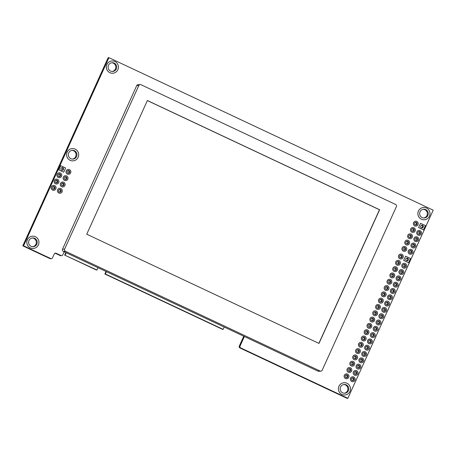 <?xml version="1.0" encoding="UTF-8"?>
<svg xmlns="http://www.w3.org/2000/svg" width="456" height="456" viewBox="0 0 456 456"><rect width="100%" height="100%" fill="white"/><g stroke="black" fill="none" stroke-linecap="round" stroke-linejoin="round"><path stroke-width="0.68" d="M243.749 336.237L239.28 346.087A1.368 1.345 86.8 0 0 239.993 347.985L347.067 398.339L347.854 398.299L433.2 210.159L108.933 57.661L23.587 245.801L50.639 258.518A1.368 1.345 86.8 0 0 52.497 257.885L54.281 253.963A1.368 1.345 -93.2 0 1 56.162 253.285L60.899 255.508A1.368 1.345 86.8 0 0 62.78 254.83L64.165 251.78L244.382 336.534L240.067 346.041A1.368 1.345 86.8 0 0 240.779 347.939L347.854 398.299M108.933 57.661L108.146 57.701L22.8 245.841L49.846 258.563A1.368 1.345 86.8 0 0 50.559 258.723L51.351 258.683M55.056 253.205A1.368 1.345 -93.2 0 1 55.37 253.331L60.106 255.554A1.368 1.345 86.8 0 0 60.825 255.713L61.611 255.673M97.983 267.683L96.928 270.015L96.438 270.043L64.666 255.103L65.824 252.561M224.198 327.043L223.138 329.369L222.648 329.397L104.869 274.005L106.02 271.462M96.928 270.015L64.666 255.103M223.138 329.369L105.359 273.976L106.413 271.651M65.162 255.075L66.217 252.744M60.106 255.554L60.899 255.508M55.37 253.331L56.162 253.285M49.846 258.563L50.639 258.518M22.8 245.841L23.587 245.801M239.993 347.985L240.779 347.939M239.28 346.087L240.067 346.041M140.209 84.565A1.642 1.613 86.8 0 0 138.835 85.511L64.638 249.079A1.642 1.613 86.8 0 0 65.43 251.262L320.055 371.007A1.642 1.613 86.8 0 0 322.192 370.204L396.389 206.636A1.642 1.613 86.8 0 0 395.603 204.459L140.978 84.713A1.642 1.613 86.8 0 0 140.209 84.565L138.088 84.685A1.642 1.613 86.8 0 0 136.714 85.631L62.518 249.198A1.642 1.613 86.8 0 0 63.31 251.376L64.165 251.78M244.382 336.534L317.935 371.121A1.642 1.613 86.8 0 0 318.698 371.275L320.819 371.155M32.524 236.191L32.547 236.185A6.156 6.053 86.8 0 0 27.394 239.748A6.156 6.053 86.8 0 0 33.237 248.474A6.156 6.053 86.8 0 0 38.389 244.918A6.156 6.053 86.8 0 0 32.547 236.185A6.156 6.053 86.8 0 0 32.524 236.191A6.156 6.053 86.8 0 0 27.371 239.748A6.156 6.053 86.8 0 0 33.214 248.48A6.156 6.053 86.8 0 0 33.225 248.48M59.73 188.322L59.702 188.322A2.462 2.422 86.8 0 0 57.644 189.747A2.462 2.422 86.8 0 0 59.992 193.241A2.462 2.422 86.8 0 0 62.067 191.816A2.462 2.422 86.8 0 0 59.73 188.322A2.462 2.422 86.8 0 0 57.667 189.747A2.462 2.422 86.8 0 0 60.004 193.236L60.004 193.236M51.437 186.829A2.462 2.422 86.8 0 0 53.774 190.323A2.462 2.422 86.8 0 0 53.785 190.317L53.797 190.317A2.462 2.422 86.8 0 0 55.86 188.898A2.462 2.422 86.8 0 0 53.494 185.404A2.462 2.422 86.8 0 0 51.437 186.829M54.298 180.525A2.462 2.422 86.8 0 0 56.635 184.019A2.462 2.422 86.8 0 0 56.647 184.013A2.462 2.422 86.8 0 0 58.721 182.594A2.462 2.422 86.8 0 0 56.356 179.1A2.462 2.422 86.8 0 0 54.298 180.525M60.5 183.443A2.462 2.422 86.8 0 0 62.854 186.937L62.865 186.931A2.462 2.422 86.8 0 0 64.923 185.512A2.462 2.422 86.8 0 0 62.563 182.018A2.462 2.422 86.8 0 0 60.5 183.443M63.361 177.139A2.462 2.422 86.8 0 0 65.698 180.633A2.462 2.422 86.8 0 0 65.71 180.627A2.462 2.422 86.8 0 0 67.784 179.208A2.462 2.422 86.8 0 0 65.425 175.714A2.462 2.422 86.8 0 0 63.361 177.139M59.24 172.795L59.217 172.795A2.462 2.422 86.8 0 0 57.154 174.22A2.462 2.422 86.8 0 0 59.491 177.715A2.462 2.422 86.8 0 0 59.502 177.709A2.462 2.422 86.8 0 0 61.577 176.29A2.462 2.422 86.8 0 0 59.24 172.795A2.462 2.422 86.8 0 0 57.182 174.22A2.462 2.422 86.8 0 0 59.519 177.709L59.491 177.715M68.309 169.41L68.286 169.41A2.462 2.422 86.8 0 0 66.223 170.835A2.462 2.422 86.8 0 0 68.56 174.329A2.462 2.422 86.8 0 0 68.571 174.323A2.462 2.422 86.8 0 0 70.646 172.904A2.462 2.422 86.8 0 0 68.309 169.41A2.462 2.422 86.8 0 0 66.245 170.835A2.462 2.422 86.8 0 0 68.582 174.323L68.582 174.323M72.293 148.57L72.27 148.57A6.156 6.053 86.8 0 0 72.27 148.57A6.156 6.053 86.8 0 0 67.117 152.133A6.156 6.053 86.8 0 0 72.96 160.86A6.156 6.053 86.8 0 0 72.971 160.86L72.983 160.86A6.156 6.053 86.8 0 0 78.136 157.303A6.156 6.053 86.8 0 0 72.293 148.57A6.156 6.053 86.8 0 0 67.14 152.127A6.156 6.053 86.8 0 0 72.983 160.86M106.858 64.513A6.156 6.053 86.8 0 0 112.7 73.245A6.156 6.053 86.8 0 0 112.717 73.245A6.156 6.053 86.8 0 0 117.882 69.682A6.156 6.053 86.8 0 0 112.039 60.956A6.156 6.053 86.8 0 0 112.016 60.956A6.156 6.053 86.8 0 0 106.858 64.513M418.42 211.037A6.156 6.053 86.8 0 0 424.262 219.769A6.156 6.053 86.8 0 0 424.274 219.769A6.156 6.053 86.8 0 0 429.444 216.207A6.156 6.053 86.8 0 0 423.601 207.474A6.156 6.053 86.8 0 0 423.573 207.48A6.156 6.053 86.8 0 0 418.42 211.037M415.661 221.217L415.633 221.217A2.462 2.422 86.8 0 0 413.575 222.642A2.462 2.422 86.8 0 0 415.923 226.13A2.462 2.422 86.8 0 0 417.998 224.705A2.462 2.422 86.8 0 0 415.661 221.217A2.462 2.422 86.8 0 0 413.598 222.636A2.462 2.422 86.8 0 0 415.935 226.13L415.912 226.13M410.713 228.946A2.462 2.422 86.8 0 0 413.062 232.435L413.073 232.435A2.462 2.422 86.8 0 0 415.137 231.01A2.462 2.422 86.8 0 0 412.777 227.521A2.462 2.422 86.8 0 0 410.713 228.946M416.921 231.865A2.462 2.422 86.8 0 0 419.269 235.353L419.281 235.353A2.462 2.422 86.8 0 0 421.344 233.928A2.462 2.422 86.8 0 0 418.978 230.44A2.462 2.422 86.8 0 0 416.921 231.865M409.938 233.825L409.915 233.825A2.462 2.422 86.8 0 0 407.852 235.25A2.462 2.422 86.8 0 0 410.2 238.739L410.218 238.739A2.462 2.422 86.8 0 0 412.275 237.314A2.462 2.422 86.8 0 0 409.938 233.825A2.462 2.422 86.8 0 0 407.881 235.245A2.462 2.422 86.8 0 0 410.218 238.739M416.146 236.744L416.123 236.744A2.462 2.422 86.8 0 0 414.059 238.169A2.462 2.422 86.8 0 0 416.408 241.657A2.462 2.422 86.8 0 0 418.483 240.232A2.462 2.422 86.8 0 0 416.146 236.744A2.462 2.422 86.8 0 0 414.082 238.169A2.462 2.422 86.8 0 0 416.419 241.657L416.396 241.657M404.991 241.555A2.462 2.422 86.8 0 0 407.345 245.043A2.462 2.422 86.8 0 0 409.414 243.618A2.462 2.422 86.8 0 0 407.054 240.13A2.462 2.422 86.8 0 0 404.991 241.555M411.198 244.473A2.462 2.422 86.8 0 0 413.535 247.967A2.462 2.422 86.8 0 0 413.552 247.961A2.462 2.422 86.8 0 0 415.621 246.542A2.462 2.422 86.8 0 0 413.261 243.048A2.462 2.422 86.8 0 0 411.198 244.473M410.428 249.352L410.4 249.352A2.462 2.422 86.8 0 0 408.342 250.777A2.462 2.422 86.8 0 0 410.679 254.271A2.462 2.422 86.8 0 0 410.691 254.266L410.702 254.266A2.462 2.422 86.8 0 0 412.765 252.846A2.462 2.422 86.8 0 0 410.428 249.352A2.462 2.422 86.8 0 0 408.365 250.777A2.462 2.422 86.8 0 0 410.702 254.266M402.135 247.859A2.462 2.422 86.8 0 0 404.483 251.347L404.495 251.347A2.462 2.422 86.8 0 0 406.558 249.922A2.462 2.422 86.8 0 0 404.193 246.434A2.462 2.422 86.8 0 0 402.135 247.859M400.727 254.077L400.75 254.077A2.462 2.422 86.8 0 0 398.692 255.502A2.462 2.422 86.8 0 0 401.029 258.991A2.462 2.422 86.8 0 0 403.087 257.572A2.462 2.422 86.8 0 0 400.727 254.077A2.462 2.422 86.8 0 0 398.664 255.502A2.462 2.422 86.8 0 0 401.018 258.997M404.101 263.3L404.073 263.3A2.462 2.422 86.8 0 0 402.015 264.725A2.462 2.422 86.8 0 0 404.364 268.219L404.375 268.219A2.462 2.422 86.8 0 0 406.438 266.794A2.462 2.422 86.8 0 0 404.101 263.3A2.462 2.422 86.8 0 0 402.038 264.725A2.462 2.422 86.8 0 0 404.375 268.219M395.808 261.807A2.462 2.422 86.8 0 0 398.156 265.301L398.168 265.295A2.462 2.422 86.8 0 0 400.231 263.876A2.462 2.422 86.8 0 0 397.866 260.382A2.462 2.422 86.8 0 0 395.808 261.807M395.033 266.686L395.01 266.686A2.462 2.422 86.8 0 0 392.947 268.111A2.462 2.422 86.8 0 0 395.295 271.605A2.462 2.422 86.8 0 0 397.37 270.18A2.462 2.422 86.8 0 0 395.033 266.686A2.462 2.422 86.8 0 0 392.969 268.111A2.462 2.422 86.8 0 0 395.306 271.599L395.306 271.599M401.24 269.604L401.212 269.604A2.462 2.422 86.8 0 0 399.154 271.029A2.462 2.422 86.8 0 0 401.502 274.523A2.462 2.422 86.8 0 0 403.577 273.098A2.462 2.422 86.8 0 0 401.24 269.604A2.462 2.422 86.8 0 0 399.177 271.029A2.462 2.422 86.8 0 0 401.514 274.523L401.491 274.523M396.292 277.333A2.462 2.422 86.8 0 0 398.641 280.828L398.652 280.828A2.462 2.422 86.8 0 0 400.716 279.403A2.462 2.422 86.8 0 0 398.356 275.909A2.462 2.422 86.8 0 0 396.292 277.333M390.085 274.415A2.462 2.422 86.8 0 0 392.434 277.909A2.462 2.422 86.8 0 0 394.508 276.484A2.462 2.422 86.8 0 0 392.149 272.99A2.462 2.422 86.8 0 0 390.085 274.415M361.488 337.457A2.462 2.422 86.8 0 0 363.837 340.951L363.848 340.951A2.462 2.422 86.8 0 0 365.911 339.526A2.462 2.422 86.8 0 0 363.552 336.038A2.462 2.422 86.8 0 0 361.488 337.457M360.713 342.336L360.69 342.342A2.462 2.422 86.8 0 0 358.627 343.761A2.462 2.422 86.8 0 0 360.975 347.255A2.462 2.422 86.8 0 0 363.05 345.83A2.462 2.422 86.8 0 0 360.713 342.336A2.462 2.422 86.8 0 0 358.655 343.761A2.462 2.422 86.8 0 0 360.992 347.255L360.964 347.255M364.834 346.685A2.462 2.422 86.8 0 0 367.183 350.174A2.462 2.422 86.8 0 0 369.257 348.749A2.462 2.422 86.8 0 0 366.898 345.26A2.462 2.422 86.8 0 0 364.834 346.685M369.782 338.956L369.759 338.956A2.462 2.422 86.8 0 0 367.696 340.381A2.462 2.422 86.8 0 0 370.044 343.87A2.462 2.422 86.8 0 0 372.119 342.445A2.462 2.422 86.8 0 0 369.782 338.956A2.462 2.422 86.8 0 0 367.718 340.375A2.462 2.422 86.8 0 0 370.055 343.87L370.055 343.87M370.557 334.071A2.462 2.422 86.8 0 0 372.905 337.565L372.917 337.565A2.462 2.422 86.8 0 0 374.98 336.14A2.462 2.422 86.8 0 0 372.615 332.652A2.462 2.422 86.8 0 0 370.557 334.071M366.424 329.734A2.462 2.422 86.8 0 0 364.35 331.153A2.462 2.422 86.8 0 0 366.698 334.647A2.462 2.422 86.8 0 0 368.773 333.222A2.462 2.422 86.8 0 0 366.436 329.728A2.462 2.422 86.8 0 0 364.372 331.153A2.462 2.422 86.8 0 0 366.709 334.647L366.687 334.647M378.36 320.038L378.337 320.044A2.462 2.422 86.8 0 0 376.274 321.463A2.462 2.422 86.8 0 0 378.622 324.957A2.462 2.422 86.8 0 0 380.697 323.532A2.462 2.422 86.8 0 0 378.36 320.038A2.462 2.422 86.8 0 0 376.297 321.463A2.462 2.422 86.8 0 0 378.634 324.957L378.634 324.957M373.413 327.767A2.462 2.422 86.8 0 0 375.767 331.261A2.462 2.422 86.8 0 0 377.836 329.836A2.462 2.422 86.8 0 0 375.476 326.348A2.462 2.422 86.8 0 0 373.413 327.767M369.292 323.424L369.269 323.429A2.462 2.422 86.8 0 0 369.269 323.429A2.462 2.422 86.8 0 0 367.205 324.849A2.462 2.422 86.8 0 0 369.559 328.343A2.462 2.422 86.8 0 0 371.629 326.918A2.462 2.422 86.8 0 0 369.292 323.424A2.462 2.422 86.8 0 0 367.234 324.849A2.462 2.422 86.8 0 0 369.571 328.343L369.542 328.343M370.067 318.544A2.462 2.422 86.8 0 0 372.415 322.039L372.432 322.039A2.462 2.422 86.8 0 0 374.49 320.614A2.462 2.422 86.8 0 0 372.153 317.119A2.462 2.422 86.8 0 0 372.13 317.125A2.462 2.422 86.8 0 0 370.067 318.544M377.876 304.511L377.847 304.511A2.462 2.422 86.8 0 0 375.79 305.936A2.462 2.422 86.8 0 0 378.138 309.43A2.462 2.422 86.8 0 0 380.213 308.005A2.462 2.422 86.8 0 0 377.876 304.511A2.462 2.422 86.8 0 0 375.812 305.936A2.462 2.422 86.8 0 0 378.149 309.43L378.149 309.43M384.083 307.429L384.055 307.435A2.462 2.422 86.8 0 0 384.055 307.435A2.462 2.422 86.8 0 0 381.997 308.854A2.462 2.422 86.8 0 0 384.345 312.349A2.462 2.422 86.8 0 0 386.42 310.924A2.462 2.422 86.8 0 0 384.083 307.429A2.462 2.422 86.8 0 0 382.02 308.854A2.462 2.422 86.8 0 0 384.357 312.349L384.334 312.349M392.662 288.517L392.633 288.517A2.462 2.422 86.8 0 0 390.575 289.942A2.462 2.422 86.8 0 0 392.924 293.436A2.462 2.422 86.8 0 0 394.999 292.011A2.462 2.422 86.8 0 0 392.662 288.517A2.462 2.422 86.8 0 0 390.598 289.942A2.462 2.422 86.8 0 0 392.935 293.436L392.912 293.436M395.517 282.213L395.494 282.213A2.462 2.422 86.8 0 0 393.431 283.638A2.462 2.422 86.8 0 0 395.785 287.132L395.797 287.132A2.462 2.422 86.8 0 0 397.854 285.707A2.462 2.422 86.8 0 0 395.517 282.213A2.462 2.422 86.8 0 0 393.46 283.638A2.462 2.422 86.8 0 0 395.797 287.132M387.224 280.719A2.462 2.422 86.8 0 0 389.578 284.213L389.589 284.213A2.462 2.422 86.8 0 0 391.647 282.788A2.462 2.422 86.8 0 0 389.287 279.294A2.462 2.422 86.8 0 0 387.224 280.719M386.454 285.599L386.426 285.599A2.462 2.422 86.8 0 0 384.368 287.023A2.462 2.422 86.8 0 0 386.716 290.518A2.462 2.422 86.8 0 0 388.791 289.093A2.462 2.422 86.8 0 0 386.454 285.599A2.462 2.422 86.8 0 0 384.391 287.023A2.462 2.422 86.8 0 0 386.728 290.518L386.728 290.518M381.507 293.328A2.462 2.422 86.8 0 0 383.855 296.822A2.462 2.422 86.8 0 0 385.93 295.397A2.462 2.422 86.8 0 0 383.57 291.903A2.462 2.422 86.8 0 0 381.507 293.328M387.714 296.246A2.462 2.422 86.8 0 0 390.062 299.74L390.074 299.74A2.462 2.422 86.8 0 0 392.137 298.315A2.462 2.422 86.8 0 0 389.8 294.821A2.462 2.422 86.8 0 0 389.777 294.827A2.462 2.422 86.8 0 0 387.714 296.246M378.645 299.632A2.462 2.422 86.8 0 0 380.994 303.126L381.011 303.126A2.462 2.422 86.8 0 0 383.068 301.701A2.462 2.422 86.8 0 0 380.709 298.207A2.462 2.422 86.8 0 0 378.645 299.632M386.939 301.125L386.916 301.131A2.462 2.422 86.8 0 0 386.916 301.131A2.462 2.422 86.8 0 0 384.853 302.55A2.462 2.422 86.8 0 0 387.201 306.044L387.218 306.044A2.462 2.422 86.8 0 0 389.276 304.619A2.462 2.422 86.8 0 0 386.939 301.125A2.462 2.422 86.8 0 0 384.881 302.55A2.462 2.422 86.8 0 0 387.218 306.044M379.135 315.159A2.462 2.422 86.8 0 0 381.484 318.653L381.495 318.653A2.462 2.422 86.8 0 0 383.559 317.228A2.462 2.422 86.8 0 0 381.222 313.734A2.462 2.422 86.8 0 0 381.193 313.739A2.462 2.422 86.8 0 0 379.135 315.159M372.928 312.24A2.462 2.422 86.8 0 0 375.277 315.734A2.462 2.422 86.8 0 0 377.351 314.309A2.462 2.422 86.8 0 0 375.014 310.815A2.462 2.422 86.8 0 0 374.992 310.821A2.462 2.422 86.8 0 0 372.928 312.24M347.187 368.984A2.462 2.422 86.8 0 0 349.541 372.472A2.462 2.422 86.8 0 0 351.61 371.047A2.462 2.422 86.8 0 0 349.25 367.559A2.462 2.422 86.8 0 0 347.187 368.984M352.625 376.781L352.596 376.781A2.462 2.422 86.8 0 0 350.539 378.206A2.462 2.422 86.8 0 0 352.887 381.695A2.462 2.422 86.8 0 0 354.962 380.27A2.462 2.422 86.8 0 0 352.625 376.781A2.462 2.422 86.8 0 0 350.561 378.201A2.462 2.422 86.8 0 0 352.898 381.695L352.898 381.695M344.331 375.288A2.462 2.422 86.8 0 0 346.68 378.776L346.691 378.776A2.462 2.422 86.8 0 0 348.755 377.351A2.462 2.422 86.8 0 0 346.389 373.863A2.462 2.422 86.8 0 0 344.331 375.288M353.394 371.902A2.462 2.422 86.8 0 0 355.743 375.391L355.76 375.391A2.462 2.422 86.8 0 0 357.817 373.966A2.462 2.422 86.8 0 0 355.458 370.477A2.462 2.422 86.8 0 0 353.394 371.902M356.256 365.598A2.462 2.422 86.8 0 0 358.604 369.086A2.462 2.422 86.8 0 0 360.679 367.661A2.462 2.422 86.8 0 0 358.319 364.173A2.462 2.422 86.8 0 0 356.256 365.598M352.135 361.255L352.112 361.255A2.462 2.422 86.8 0 0 350.048 362.68A2.462 2.422 86.8 0 0 352.397 366.168A2.462 2.422 86.8 0 0 354.472 364.743A2.462 2.422 86.8 0 0 352.135 361.255A2.462 2.422 86.8 0 0 350.071 362.674A2.462 2.422 86.8 0 0 352.408 366.168L352.385 366.168M352.91 356.375A2.462 2.422 86.8 0 0 355.258 359.864L355.27 359.864A2.462 2.422 86.8 0 0 357.333 358.439A2.462 2.422 86.8 0 0 354.973 354.95A2.462 2.422 86.8 0 0 352.91 356.375M361.203 357.869L361.175 357.869A2.462 2.422 86.8 0 0 359.117 359.294A2.462 2.422 86.8 0 0 361.465 362.782A2.462 2.422 86.8 0 0 363.54 361.357A2.462 2.422 86.8 0 0 361.203 357.869A2.462 2.422 86.8 0 0 359.14 359.288A2.462 2.422 86.8 0 0 361.477 362.782L361.477 362.782M361.973 352.99A2.462 2.422 86.8 0 0 364.327 356.478L364.338 356.478A2.462 2.422 86.8 0 0 366.396 355.053A2.462 2.422 86.8 0 0 364.036 351.565A2.462 2.422 86.8 0 0 361.973 352.99M355.771 350.065A2.462 2.422 86.8 0 0 358.12 353.56A2.462 2.422 86.8 0 0 360.194 352.135A2.462 2.422 86.8 0 0 357.829 348.646A2.462 2.422 86.8 0 0 355.771 350.065M338.933 386.272A6.156 6.053 86.8 0 0 344.776 394.999A6.156 6.053 86.8 0 0 344.787 394.999A6.156 6.053 86.8 0 0 349.952 391.442A6.156 6.053 86.8 0 0 344.109 382.709A6.156 6.053 86.8 0 0 344.086 382.709A6.156 6.053 86.8 0 0 338.933 386.272M60.751 165.688L58.813 169.911L63.726 172.208L65.641 167.99L60.751 165.688L58.841 169.911L63.726 172.208M420.517 223.332L418.579 227.555L423.493 229.852L425.402 225.629L420.517 223.332L418.602 227.55L423.493 229.852M405.612 256.198L403.674 260.416L408.582 262.713L410.497 258.495L405.612 256.198L403.697 260.416L408.582 262.713M318.983 343.425L379.626 209.743L147.385 100.525L86.743 234.207L318.983 343.425M318.864 343.374L379.477 209.754L147.356 100.588M32.233 238.009A4.378 4.303 -93.2 0 1 32.718 246.702M59.377 189.508A1.368 1.345 -93.2 0 1 59.519 192.101M53.17 186.589A1.368 1.345 -93.2 0 1 53.312 189.183M56.025 180.285A1.368 1.345 -93.2 0 1 56.173 182.879M62.233 183.204A1.368 1.345 -93.2 0 1 62.381 185.797M65.094 176.899A1.368 1.345 -93.2 0 1 65.242 179.493M58.887 173.981A1.368 1.345 -93.2 0 1 59.035 176.575M67.955 170.595A1.368 1.345 -93.2 0 1 68.098 173.189M71.974 150.389A4.378 4.303 -93.2 0 1 72.464 159.087M111.72 62.774A4.378 4.303 -93.2 0 1 112.21 71.472M423.282 209.298A4.378 4.303 -93.2 0 1 423.767 217.991M415.308 222.397A1.368 1.345 -93.2 0 1 415.45 224.996M412.446 228.701A1.368 1.345 -93.2 0 1 412.589 231.3M418.654 231.625A1.368 1.345 -93.2 0 1 418.796 234.219M409.585 235.005A1.368 1.345 -93.2 0 1 409.733 237.605M415.792 237.929A1.368 1.345 -93.2 0 1 415.94 240.523M406.723 241.309A1.368 1.345 -93.2 0 1 406.872 243.909M412.931 244.234A1.368 1.345 -93.2 0 1 413.079 246.827M410.075 250.538A1.368 1.345 -93.2 0 1 410.218 253.131M403.868 247.619A1.368 1.345 -93.2 0 1 404.01 250.213M400.397 255.263A1.368 1.345 -93.2 0 1 400.545 257.857M403.742 264.486A1.368 1.345 -93.2 0 1 403.891 267.079M397.541 261.567A1.368 1.345 -93.2 0 1 397.683 264.161M394.679 267.871A1.368 1.345 -93.2 0 1 394.822 270.465M400.887 270.79A1.368 1.345 -93.2 0 1 401.029 273.383M398.025 277.094A1.368 1.345 -93.2 0 1 398.173 279.688M391.818 274.176A1.368 1.345 -93.2 0 1 391.966 276.769M363.221 337.218A1.368 1.345 -93.2 0 1 363.364 339.811M360.36 343.522A1.368 1.345 -93.2 0 1 360.508 346.115M366.567 346.44A1.368 1.345 -93.2 0 1 366.715 349.034M369.428 340.136A1.368 1.345 -93.2 0 1 369.571 342.73M372.29 333.832A1.368 1.345 -93.2 0 1 372.432 336.425M366.082 330.913A1.368 1.345 -93.2 0 1 366.225 333.507M378.007 321.223A1.368 1.345 -93.2 0 1 378.149 323.817M375.145 327.528A1.368 1.345 -93.2 0 1 375.294 330.121M368.938 324.609A1.368 1.345 -93.2 0 1 369.086 327.203M371.8 318.305A1.368 1.345 -93.2 0 1 371.948 320.899M377.517 305.697A1.368 1.345 -93.2 0 1 377.665 308.29M383.724 308.615A1.368 1.345 -93.2 0 1 383.872 311.209M392.308 289.702A1.368 1.345 -93.2 0 1 392.451 292.296M395.164 283.398A1.368 1.345 -93.2 0 1 395.312 285.992M388.957 280.48A1.368 1.345 -93.2 0 1 389.105 283.073M386.101 286.784A1.368 1.345 -93.2 0 1 386.243 289.378M383.239 293.088A1.368 1.345 -93.2 0 1 383.382 295.682M389.447 296.007A1.368 1.345 -93.2 0 1 389.589 298.6M380.378 299.392A1.368 1.345 -93.2 0 1 380.526 301.986M386.585 302.311A1.368 1.345 -93.2 0 1 386.734 304.904M380.868 314.919A1.368 1.345 -93.2 0 1 381.011 317.513M374.661 312.001A1.368 1.345 -93.2 0 1 374.803 314.594M348.92 368.739A1.368 1.345 -93.2 0 1 349.068 371.338M352.266 377.961A1.368 1.345 -93.2 0 1 352.414 380.56M346.064 375.043A1.368 1.345 -93.2 0 1 346.207 377.642M355.127 371.657A1.368 1.345 -93.2 0 1 355.275 374.256M357.988 365.353A1.368 1.345 -93.2 0 1 358.131 367.952M351.781 362.434A1.368 1.345 -93.2 0 1 351.929 365.028M354.643 356.13A1.368 1.345 -93.2 0 1 354.785 358.724M360.85 359.049A1.368 1.345 -93.2 0 1 360.992 361.648M363.706 352.744A1.368 1.345 -93.2 0 1 363.854 355.344M357.498 349.826A1.368 1.345 -93.2 0 1 357.647 352.42M343.79 384.528A4.378 4.303 -93.2 0 1 344.28 393.226M61.748 167.677A1.368 1.345 -93.2 0 1 61.891 170.27M421.509 225.315A1.368 1.345 -93.2 0 1 421.657 227.915M406.604 258.181A1.368 1.345 -93.2 0 1 406.752 260.775M28.984 240.494A4.378 4.303 -93.2 0 1 32.65 237.964A4.378 4.303 -93.2 0 1 36.805 244.171A4.378 4.303 -93.2 0 1 33.14 246.702A4.378 4.303 -93.2 0 1 28.984 240.494M58.647 190.203A1.368 1.345 -93.2 0 1 59.787 189.417A1.368 1.345 -93.2 0 1 61.087 191.355A1.368 1.345 -93.2 0 1 59.941 192.147A1.368 1.345 -93.2 0 1 58.647 190.203M53.494 185.404L53.523 185.404A2.462 2.422 86.8 0 0 51.46 186.829A2.462 2.422 86.8 0 0 53.797 190.317M52.44 187.285A1.368 1.345 -93.2 0 1 53.586 186.498A1.368 1.345 -93.2 0 1 54.88 188.436A1.368 1.345 -93.2 0 1 53.734 189.229A1.368 1.345 -93.2 0 1 52.44 187.285M56.356 179.1L56.384 179.1A2.462 2.422 86.8 0 0 54.321 180.525A2.462 2.422 86.8 0 0 56.658 184.013L56.635 184.019M55.296 180.981A1.368 1.345 -93.2 0 1 56.441 180.194A1.368 1.345 -93.2 0 1 57.741 182.132A1.368 1.345 -93.2 0 1 56.595 182.924A1.368 1.345 -93.2 0 1 55.296 180.981M62.563 182.018L62.586 182.018A2.462 2.422 86.8 0 0 60.528 183.443A2.462 2.422 86.8 0 0 62.865 186.931M61.503 183.899A1.368 1.345 -93.2 0 1 62.649 183.112A1.368 1.345 -93.2 0 1 63.948 185.05A1.368 1.345 -93.2 0 1 62.803 185.843A1.368 1.345 -93.2 0 1 61.503 183.899M65.425 175.714L65.447 175.714A2.462 2.422 86.8 0 0 63.39 177.139A2.462 2.422 86.8 0 0 65.727 180.627L65.698 180.633M64.364 177.595A1.368 1.345 -93.2 0 1 65.51 176.808A1.368 1.345 -93.2 0 1 66.81 178.746A1.368 1.345 -93.2 0 1 65.664 179.539A1.368 1.345 -93.2 0 1 64.364 177.595M58.157 174.676A1.368 1.345 -93.2 0 1 59.303 173.884A1.368 1.345 -93.2 0 1 60.602 175.828A1.368 1.345 -93.2 0 1 59.457 176.62A1.368 1.345 -93.2 0 1 58.157 174.676M67.226 171.291A1.368 1.345 -93.2 0 1 68.371 170.504A1.368 1.345 -93.2 0 1 69.665 172.442A1.368 1.345 -93.2 0 1 68.52 173.234A1.368 1.345 -93.2 0 1 67.226 171.291M68.731 152.88A4.378 4.303 -93.2 0 1 72.396 150.343A4.378 4.303 -93.2 0 1 76.551 156.556A4.378 4.303 -93.2 0 1 72.886 159.087A4.378 4.303 -93.2 0 1 68.731 152.88M112.016 60.956L112.039 60.956A6.156 6.053 86.8 0 0 106.886 64.513A6.156 6.053 86.8 0 0 112.729 73.245L112.7 73.245M108.471 65.259A4.378 4.303 -93.2 0 1 112.136 62.728A4.378 4.303 -93.2 0 1 116.291 68.936A4.378 4.303 -93.2 0 1 112.626 71.467A4.378 4.303 -93.2 0 1 108.471 65.259M423.573 207.48L423.601 207.474A6.156 6.053 86.8 0 0 418.448 211.037A6.156 6.053 86.8 0 0 424.291 219.763L424.262 219.769M420.033 211.783A4.378 4.303 -93.2 0 1 423.698 209.253A4.378 4.303 -93.2 0 1 427.853 215.46A4.378 4.303 -93.2 0 1 424.188 217.991A4.378 4.303 -93.2 0 1 420.033 211.783M414.572 223.098A1.368 1.345 -93.2 0 1 415.718 222.306A1.368 1.345 -93.2 0 1 417.018 224.249A1.368 1.345 -93.2 0 1 415.872 225.036A1.368 1.345 -93.2 0 1 414.572 223.098M412.777 227.521L412.8 227.521A2.462 2.422 86.8 0 0 410.736 228.94A2.462 2.422 86.8 0 0 413.073 232.435M411.717 229.402A1.368 1.345 -93.2 0 1 412.862 228.61A1.368 1.345 -93.2 0 1 414.156 230.554A1.368 1.345 -93.2 0 1 413.016 231.34A1.368 1.345 -93.2 0 1 411.717 229.402M418.978 230.44L419.007 230.44A2.462 2.422 86.8 0 0 416.944 231.865A2.462 2.422 86.8 0 0 419.281 235.353M417.924 232.321A1.368 1.345 -93.2 0 1 419.07 231.528A1.368 1.345 -93.2 0 1 420.364 233.472A1.368 1.345 -93.2 0 1 419.218 234.264A1.368 1.345 -93.2 0 1 417.924 232.321M408.855 235.706A1.368 1.345 -93.2 0 1 410.001 234.914A1.368 1.345 -93.2 0 1 411.301 236.858A1.368 1.345 -93.2 0 1 410.155 237.644A1.368 1.345 -93.2 0 1 408.855 235.706M415.063 238.625A1.368 1.345 -93.2 0 1 416.208 237.832A1.368 1.345 -93.2 0 1 417.508 239.776A1.368 1.345 -93.2 0 1 416.362 240.568A1.368 1.345 -93.2 0 1 415.063 238.625M407.054 240.13L407.077 240.13A2.462 2.422 86.8 0 0 405.019 241.555A2.462 2.422 86.8 0 0 407.356 245.043L407.328 245.043M405.994 242.011A1.368 1.345 -93.2 0 1 407.14 241.218A1.368 1.345 -93.2 0 1 408.439 243.162A1.368 1.345 -93.2 0 1 407.293 243.954A1.368 1.345 -93.2 0 1 405.994 242.011M413.261 243.048L413.284 243.048A2.462 2.422 86.8 0 0 411.226 244.473A2.462 2.422 86.8 0 0 413.563 247.961L413.535 247.967M412.201 244.929A1.368 1.345 -93.2 0 1 413.347 244.137A1.368 1.345 -93.2 0 1 414.647 246.08A1.368 1.345 -93.2 0 1 413.501 246.873A1.368 1.345 -93.2 0 1 412.201 244.929M409.34 251.233A1.368 1.345 -93.2 0 1 410.485 250.447A1.368 1.345 -93.2 0 1 411.785 252.385A1.368 1.345 -93.2 0 1 410.639 253.177A1.368 1.345 -93.2 0 1 409.34 251.233M404.193 246.434L404.221 246.434A2.462 2.422 86.8 0 0 402.158 247.859A2.462 2.422 86.8 0 0 404.495 251.347M403.138 248.315A1.368 1.345 -93.2 0 1 404.278 247.522A1.368 1.345 -93.2 0 1 405.578 249.466A1.368 1.345 -93.2 0 1 404.432 250.258A1.368 1.345 -93.2 0 1 403.138 248.315M399.667 255.958A1.368 1.345 -93.2 0 1 400.813 255.172A1.368 1.345 -93.2 0 1 402.112 257.11A1.368 1.345 -93.2 0 1 400.966 257.902A1.368 1.345 -93.2 0 1 399.667 255.958M403.013 265.181A1.368 1.345 -93.2 0 1 404.158 264.394A1.368 1.345 -93.2 0 1 405.458 266.332A1.368 1.345 -93.2 0 1 404.312 267.125A1.368 1.345 -93.2 0 1 403.013 265.181M397.866 260.382L397.894 260.382A2.462 2.422 86.8 0 0 395.831 261.807A2.462 2.422 86.8 0 0 398.168 265.295M396.805 262.263A1.368 1.345 -93.2 0 1 397.951 261.476A1.368 1.345 -93.2 0 1 399.251 263.414A1.368 1.345 -93.2 0 1 398.105 264.206A1.368 1.345 -93.2 0 1 396.805 262.263M393.95 268.567A1.368 1.345 -93.2 0 1 395.095 267.78A1.368 1.345 -93.2 0 1 396.389 269.718A1.368 1.345 -93.2 0 1 395.249 270.511A1.368 1.345 -93.2 0 1 393.95 268.567M400.157 271.491A1.368 1.345 -93.2 0 1 401.303 270.699A1.368 1.345 -93.2 0 1 402.597 272.637A1.368 1.345 -93.2 0 1 401.451 273.429A1.368 1.345 -93.2 0 1 400.157 271.491M398.356 275.909L398.379 275.909A2.462 2.422 86.8 0 0 396.315 277.333A2.462 2.422 86.8 0 0 398.652 280.828M397.296 277.795A1.368 1.345 -93.2 0 1 398.441 277.003A1.368 1.345 -93.2 0 1 399.741 278.941A1.368 1.345 -93.2 0 1 398.595 279.733A1.368 1.345 -93.2 0 1 397.296 277.795M392.149 272.99L392.171 272.99A2.462 2.422 86.8 0 0 390.114 274.415A2.462 2.422 86.8 0 0 392.451 277.904L392.422 277.909M391.088 274.871A1.368 1.345 -93.2 0 1 392.234 274.084A1.368 1.345 -93.2 0 1 393.534 276.022A1.368 1.345 -93.2 0 1 392.388 276.815A1.368 1.345 -93.2 0 1 391.088 274.871M363.552 336.038L363.575 336.032A2.462 2.422 86.8 0 0 361.511 337.457A2.462 2.422 86.8 0 0 363.848 340.951M362.491 337.919A1.368 1.345 -93.2 0 1 363.637 337.127A1.368 1.345 -93.2 0 1 364.937 339.065A1.368 1.345 -93.2 0 1 363.791 339.857A1.368 1.345 -93.2 0 1 362.491 337.919M359.63 344.223A1.368 1.345 -93.2 0 1 360.776 343.431A1.368 1.345 -93.2 0 1 362.075 345.369A1.368 1.345 -93.2 0 1 360.93 346.161A1.368 1.345 -93.2 0 1 359.63 344.223M366.898 345.26L366.92 345.26A2.462 2.422 86.8 0 0 364.863 346.68A2.462 2.422 86.8 0 0 367.2 350.174L367.171 350.174M365.837 347.141A1.368 1.345 -93.2 0 1 366.983 346.349A1.368 1.345 -93.2 0 1 368.283 348.293A1.368 1.345 -93.2 0 1 367.137 349.079A1.368 1.345 -93.2 0 1 365.837 347.141M368.699 340.837A1.368 1.345 -93.2 0 1 369.844 340.045A1.368 1.345 -93.2 0 1 371.138 341.989A1.368 1.345 -93.2 0 1 369.998 342.775A1.368 1.345 -93.2 0 1 368.699 340.837M372.615 332.652L372.643 332.646A2.462 2.422 86.8 0 0 370.58 334.071A2.462 2.422 86.8 0 0 372.917 337.565M371.554 334.533A1.368 1.345 -93.2 0 1 372.7 333.741A1.368 1.345 -93.2 0 1 374 335.679A1.368 1.345 -93.2 0 1 372.854 336.471A1.368 1.345 -93.2 0 1 371.554 334.533M365.353 331.615A1.368 1.345 -93.2 0 1 366.493 330.822A1.368 1.345 -93.2 0 1 367.792 332.76A1.368 1.345 -93.2 0 1 366.647 333.553A1.368 1.345 -93.2 0 1 365.353 331.615M377.277 321.925A1.368 1.345 -93.2 0 1 378.423 321.132A1.368 1.345 -93.2 0 1 379.723 323.07A1.368 1.345 -93.2 0 1 378.577 323.863A1.368 1.345 -93.2 0 1 377.277 321.925M375.476 326.348L375.499 326.342A2.462 2.422 86.8 0 0 373.441 327.767A2.462 2.422 86.8 0 0 375.778 331.261L375.75 331.261M374.416 328.229A1.368 1.345 -93.2 0 1 375.562 327.437A1.368 1.345 -93.2 0 1 376.861 329.375A1.368 1.345 -93.2 0 1 375.715 330.167A1.368 1.345 -93.2 0 1 374.416 328.229M368.209 325.31A1.368 1.345 -93.2 0 1 369.354 324.518A1.368 1.345 -93.2 0 1 370.654 326.456A1.368 1.345 -93.2 0 1 369.508 327.248A1.368 1.345 -93.2 0 1 368.209 325.31M372.13 317.125L372.153 317.119A2.462 2.422 86.8 0 0 370.09 318.544A2.462 2.422 86.8 0 0 372.432 322.039M371.07 319.006A1.368 1.345 -93.2 0 1 372.216 318.214A1.368 1.345 -93.2 0 1 373.515 320.152A1.368 1.345 -93.2 0 1 372.37 320.944A1.368 1.345 -93.2 0 1 371.07 319.006M376.787 306.398A1.368 1.345 -93.2 0 1 377.933 305.605A1.368 1.345 -93.2 0 1 379.232 307.543A1.368 1.345 -93.2 0 1 378.087 308.336A1.368 1.345 -93.2 0 1 376.787 306.398M382.994 309.316A1.368 1.345 -93.2 0 1 384.14 308.524A1.368 1.345 -93.2 0 1 385.44 310.462A1.368 1.345 -93.2 0 1 384.294 311.254A1.368 1.345 -93.2 0 1 382.994 309.316M391.573 290.404A1.368 1.345 -93.2 0 1 392.719 289.611A1.368 1.345 -93.2 0 1 394.018 291.549A1.368 1.345 -93.2 0 1 392.872 292.342A1.368 1.345 -93.2 0 1 391.573 290.404M394.434 284.099A1.368 1.345 -93.2 0 1 395.58 283.307A1.368 1.345 -93.2 0 1 396.88 285.245A1.368 1.345 -93.2 0 1 395.734 286.037A1.368 1.345 -93.2 0 1 394.434 284.099M389.287 279.294L389.31 279.294A2.462 2.422 86.8 0 0 387.252 280.719A2.462 2.422 86.8 0 0 389.589 284.213M388.227 281.181A1.368 1.345 -93.2 0 1 389.373 280.389A1.368 1.345 -93.2 0 1 390.672 282.327A1.368 1.345 -93.2 0 1 389.527 283.119A1.368 1.345 -93.2 0 1 388.227 281.181M385.371 287.485A1.368 1.345 -93.2 0 1 386.511 286.693A1.368 1.345 -93.2 0 1 387.811 288.631A1.368 1.345 -93.2 0 1 386.665 289.423A1.368 1.345 -93.2 0 1 385.371 287.485M383.57 291.903L383.593 291.903A2.462 2.422 86.8 0 0 381.529 293.328A2.462 2.422 86.8 0 0 383.866 296.822L383.844 296.822M382.51 293.789A1.368 1.345 -93.2 0 1 383.656 292.997A1.368 1.345 -93.2 0 1 384.955 294.935A1.368 1.345 -93.2 0 1 383.809 295.727A1.368 1.345 -93.2 0 1 382.51 293.789M389.777 294.827L389.8 294.821A2.462 2.422 86.8 0 0 387.737 296.246A2.462 2.422 86.8 0 0 390.074 299.74M388.717 296.708A1.368 1.345 -93.2 0 1 389.863 295.915A1.368 1.345 -93.2 0 1 391.157 297.853A1.368 1.345 -93.2 0 1 390.017 298.646A1.368 1.345 -93.2 0 1 388.717 296.708M380.709 298.207L380.731 298.207A2.462 2.422 86.8 0 0 378.674 299.632A2.462 2.422 86.8 0 0 381.011 303.126M379.648 300.094A1.368 1.345 -93.2 0 1 380.794 299.301A1.368 1.345 -93.2 0 1 382.094 301.239A1.368 1.345 -93.2 0 1 380.948 302.032A1.368 1.345 -93.2 0 1 379.648 300.094M385.856 303.012A1.368 1.345 -93.2 0 1 387.001 302.22A1.368 1.345 -93.2 0 1 388.301 304.158A1.368 1.345 -93.2 0 1 387.155 304.95A1.368 1.345 -93.2 0 1 385.856 303.012M381.193 313.739L381.222 313.734A2.462 2.422 86.8 0 0 379.158 315.159A2.462 2.422 86.8 0 0 381.495 318.653M380.139 315.62A1.368 1.345 -93.2 0 1 381.284 314.828A1.368 1.345 -93.2 0 1 382.578 316.766A1.368 1.345 -93.2 0 1 381.433 317.558A1.368 1.345 -93.2 0 1 380.139 315.62M374.992 310.821L375.014 310.815A2.462 2.422 86.8 0 0 372.951 312.24A2.462 2.422 86.8 0 0 375.288 315.734L375.265 315.734M373.931 312.702A1.368 1.345 -93.2 0 1 375.077 311.91A1.368 1.345 -93.2 0 1 376.371 313.848A1.368 1.345 -93.2 0 1 375.225 314.64A1.368 1.345 -93.2 0 1 373.931 312.702M349.25 367.559L349.273 367.559A2.462 2.422 86.8 0 0 347.215 368.978A2.462 2.422 86.8 0 0 349.552 372.472L349.524 372.472M348.19 369.44A1.368 1.345 -93.2 0 1 349.336 368.647A1.368 1.345 -93.2 0 1 350.635 370.591A1.368 1.345 -93.2 0 1 349.49 371.378A1.368 1.345 -93.2 0 1 348.19 369.44M351.536 378.662A1.368 1.345 -93.2 0 1 352.682 377.87A1.368 1.345 -93.2 0 1 353.981 379.814A1.368 1.345 -93.2 0 1 352.836 380.606A1.368 1.345 -93.2 0 1 351.536 378.662M346.389 373.863L346.417 373.863A2.462 2.422 86.8 0 0 344.354 375.282A2.462 2.422 86.8 0 0 346.691 378.776M345.329 375.744A1.368 1.345 -93.2 0 1 346.474 374.952A1.368 1.345 -93.2 0 1 347.774 376.895A1.368 1.345 -93.2 0 1 346.628 377.682A1.368 1.345 -93.2 0 1 345.329 375.744M355.458 370.477L355.48 370.477A2.462 2.422 86.8 0 0 353.423 371.897A2.462 2.422 86.8 0 0 355.76 375.391M354.397 372.358A1.368 1.345 -93.2 0 1 355.543 371.566A1.368 1.345 -93.2 0 1 356.843 373.51A1.368 1.345 -93.2 0 1 355.697 374.296A1.368 1.345 -93.2 0 1 354.397 372.358M358.319 364.173L358.342 364.173A2.462 2.422 86.8 0 0 356.278 365.592A2.462 2.422 86.8 0 0 358.615 369.086L358.593 369.086M357.259 366.054A1.368 1.345 -93.2 0 1 358.405 365.262A1.368 1.345 -93.2 0 1 359.704 367.205A1.368 1.345 -93.2 0 1 358.558 367.992A1.368 1.345 -93.2 0 1 357.259 366.054M351.052 363.136A1.368 1.345 -93.2 0 1 352.197 362.343A1.368 1.345 -93.2 0 1 353.497 364.287A1.368 1.345 -93.2 0 1 352.351 365.074A1.368 1.345 -93.2 0 1 351.052 363.136M354.973 354.95L354.996 354.95A2.462 2.422 86.8 0 0 352.933 356.37A2.462 2.422 86.8 0 0 355.27 359.864M353.913 356.831A1.368 1.345 -93.2 0 1 355.059 356.039A1.368 1.345 -93.2 0 1 356.353 357.983A1.368 1.345 -93.2 0 1 355.207 358.769A1.368 1.345 -93.2 0 1 353.913 356.831M360.12 359.75A1.368 1.345 -93.2 0 1 361.26 358.957A1.368 1.345 -93.2 0 1 362.56 360.901A1.368 1.345 -93.2 0 1 361.414 361.688A1.368 1.345 -93.2 0 1 360.12 359.75M364.036 351.565L364.059 351.565A2.462 2.422 86.8 0 0 362.001 352.984A2.462 2.422 86.8 0 0 364.338 356.478M362.976 353.446A1.368 1.345 -93.2 0 1 364.122 352.653A1.368 1.345 -93.2 0 1 365.421 354.597A1.368 1.345 -93.2 0 1 364.276 355.384A1.368 1.345 -93.2 0 1 362.976 353.446M357.829 348.646L357.857 348.64A2.462 2.422 86.8 0 0 355.794 350.065A2.462 2.422 86.8 0 0 358.131 353.56L358.108 353.56M356.769 350.527A1.368 1.345 -93.2 0 1 357.914 349.735A1.368 1.345 -93.2 0 1 359.214 351.679A1.368 1.345 -93.2 0 1 358.068 352.465A1.368 1.345 -93.2 0 1 356.769 350.527M344.086 382.709L344.109 382.709A6.156 6.053 86.8 0 0 338.956 386.266A6.156 6.053 86.8 0 0 344.799 394.999L344.776 394.999M340.546 387.013A4.378 4.303 -93.2 0 1 344.212 384.482A4.378 4.303 -93.2 0 1 348.367 390.695A4.378 4.303 -93.2 0 1 344.702 393.226A4.378 4.303 -93.2 0 1 340.546 387.013M61.018 168.372A1.368 1.345 -93.2 0 1 62.164 167.58A1.368 1.345 -93.2 0 1 63.464 169.524A1.368 1.345 -93.2 0 1 62.318 170.316A1.368 1.345 -93.2 0 1 61.018 168.372M420.78 226.016A1.368 1.345 -93.2 0 1 421.925 225.224A1.368 1.345 -93.2 0 1 423.225 227.168A1.368 1.345 -93.2 0 1 422.079 227.96A1.368 1.345 -93.2 0 1 420.78 226.016M405.874 258.877A1.368 1.345 -93.2 0 1 407.02 258.09A1.368 1.345 -93.2 0 1 408.32 260.028A1.368 1.345 -93.2 0 1 407.174 260.821A1.368 1.345 -93.2 0 1 405.874 258.877M105.359 273.976L104.869 274.005M136.714 85.631L138.835 85.511M317.935 371.121L320.055 371.007M63.31 251.376L65.43 251.262M62.518 249.198L64.638 249.079"/></g></svg>
